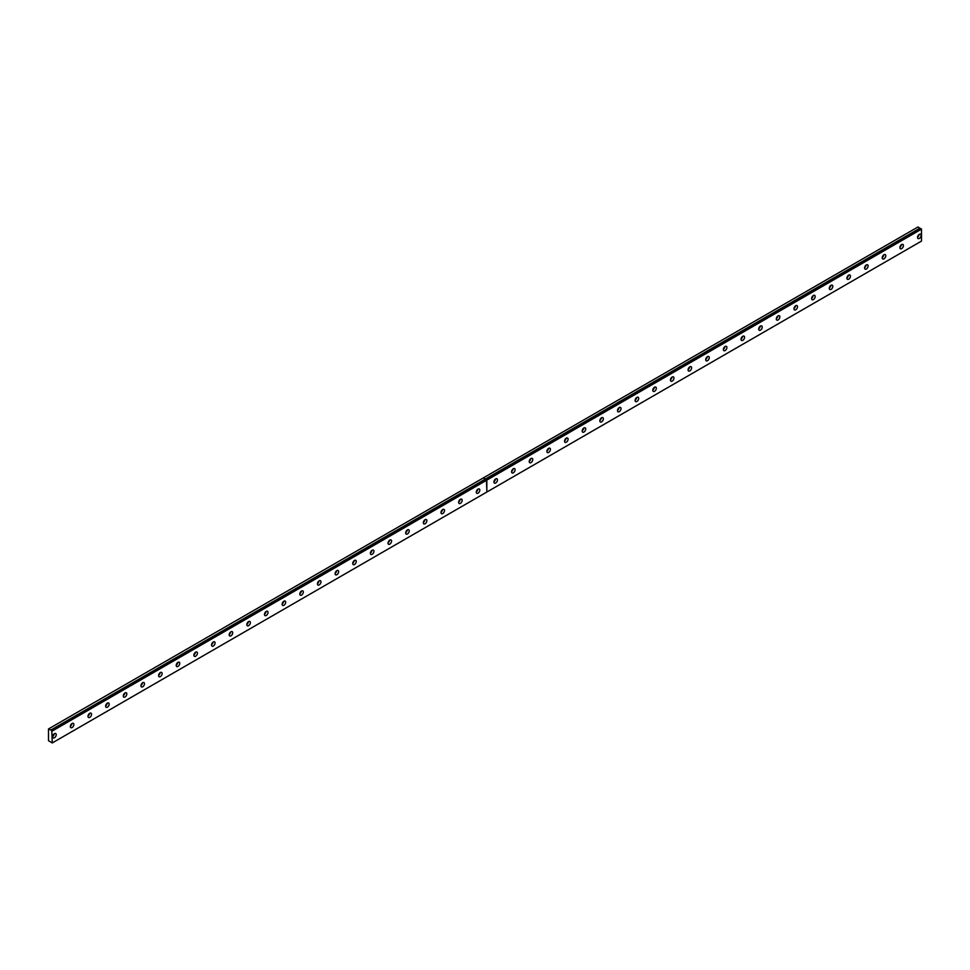 <?xml version="1.0" encoding="UTF-8"?>
<svg xmlns="http://www.w3.org/2000/svg" width="970" height="970" viewBox="0 0 970 970"><rect width="100%" height="100%" fill="white"/><g stroke="black" fill="none" stroke-linecap="round" stroke-linejoin="round"><path stroke-width="1.45" d="M921.063 228.762L486.443 479.665L921.5 229.162L921.5 241.093L486.916 491.996L486.406 479.677L51.665 730.701L50.804 730.07L485.461 479.228L483.387 477.883L48.5 728.955L48.5 740.68L52.247 742.947L51.81 730.616M920.797 228.884L917.972 226.98L483.387 477.883M901.639 248.635A2.498 1.443 120 0 0 903.276 246.428A2.498 1.443 120 0 0 902.888 244.428A2.498 1.443 120 0 0 901.639 244.549A2.498 1.443 120 0 0 900.014 246.756A2.498 1.443 120 0 0 900.39 248.756A2.498 1.443 120 0 0 901.639 248.635M899.893 247.326A2.498 1.443 120 0 0 901.409 244.707M883.997 258.82A2.498 1.443 120 0 0 885.622 256.626A2.498 1.443 120 0 0 885.246 254.625A2.498 1.443 120 0 0 883.997 254.746A2.498 1.443 120 0 0 882.361 256.941A2.498 1.443 120 0 0 882.748 258.941A2.498 1.443 120 0 0 883.997 258.82M882.239 257.523A2.498 1.443 120 0 0 883.755 254.904M866.343 269.005A2.498 1.443 120 0 0 867.98 266.811A2.498 1.443 120 0 0 867.592 264.81A2.498 1.443 120 0 0 866.343 264.931A2.498 1.443 120 0 0 864.719 267.138A2.498 1.443 120 0 0 865.094 269.139A2.498 1.443 120 0 0 866.343 269.005M864.597 267.708A2.498 1.443 120 0 0 866.113 265.089M848.689 279.202A2.498 1.443 120 0 0 850.326 276.996A2.498 1.443 120 0 0 849.938 274.995A2.498 1.443 120 0 0 848.689 275.128A2.498 1.443 120 0 0 847.065 277.323A2.498 1.443 120 0 0 847.453 279.324A2.498 1.443 120 0 0 848.689 279.202M846.943 277.905A2.498 1.443 120 0 0 848.459 275.274M831.047 289.387A2.498 1.443 120 0 0 832.672 287.193A2.498 1.443 120 0 0 832.296 285.192A2.498 1.443 120 0 0 831.047 285.313A2.498 1.443 120 0 0 829.411 287.52A2.498 1.443 120 0 0 829.799 289.509A2.498 1.443 120 0 0 831.047 289.387M829.302 288.09A2.498 1.443 120 0 0 830.805 285.471M813.394 299.584A2.498 1.443 120 0 0 815.03 297.378A2.498 1.443 120 0 0 814.642 295.377A2.498 1.443 120 0 0 813.394 295.51A2.498 1.443 120 0 0 811.769 297.705A2.498 1.443 120 0 0 812.145 299.706A2.498 1.443 120 0 0 813.394 299.584M811.647 298.275A2.498 1.443 120 0 0 813.163 295.656M795.752 309.769A2.498 1.443 120 0 0 797.376 307.575A2.498 1.443 120 0 0 796.988 305.574A2.498 1.443 120 0 0 795.752 305.695A2.498 1.443 120 0 0 794.115 307.89A2.498 1.443 120 0 0 794.503 309.891A2.498 1.443 120 0 0 795.752 309.769M793.993 308.472A2.498 1.443 120 0 0 795.509 305.853M778.098 319.954A2.498 1.443 120 0 0 779.722 317.76A2.498 1.443 120 0 0 779.346 315.759A2.498 1.443 120 0 0 778.098 315.88A2.498 1.443 120 0 0 776.461 318.087A2.498 1.443 120 0 0 776.849 320.088A2.498 1.443 120 0 0 778.098 319.954M776.352 318.657A2.498 1.443 120 0 0 777.855 316.038M760.444 330.152A2.498 1.443 120 0 0 762.08 327.957A2.498 1.443 120 0 0 761.692 325.956A2.498 1.443 120 0 0 760.444 326.078A2.498 1.443 120 0 0 758.819 328.272A2.498 1.443 120 0 0 759.195 330.273A2.498 1.443 120 0 0 760.444 330.152M758.698 328.854A2.498 1.443 120 0 0 760.213 326.235M742.802 340.337A2.498 1.443 120 0 0 744.427 338.142A2.498 1.443 120 0 0 744.038 336.141A2.498 1.443 120 0 0 742.802 336.263A2.498 1.443 120 0 0 741.165 338.469A2.498 1.443 120 0 0 741.553 340.47A2.498 1.443 120 0 0 742.802 340.337M741.044 339.039A2.498 1.443 120 0 0 742.559 336.42M725.148 350.534A2.498 1.443 120 0 0 726.772 348.327A2.498 1.443 120 0 0 726.397 346.326A2.498 1.443 120 0 0 725.148 346.46A2.498 1.443 120 0 0 723.511 348.654A2.498 1.443 120 0 0 723.899 350.655A2.498 1.443 120 0 0 725.148 350.534M723.402 349.224A2.498 1.443 120 0 0 724.905 346.605M707.494 360.719A2.498 1.443 120 0 0 709.131 358.524A2.498 1.443 120 0 0 708.743 356.524A2.498 1.443 120 0 0 707.494 356.645A2.498 1.443 120 0 0 705.869 358.839A2.498 1.443 120 0 0 706.245 360.84A2.498 1.443 120 0 0 707.494 360.719M705.748 359.421A2.498 1.443 120 0 0 707.263 356.802M689.852 370.916A2.498 1.443 120 0 0 691.477 368.709A2.498 1.443 120 0 0 691.101 366.708A2.498 1.443 120 0 0 689.852 366.83A2.498 1.443 120 0 0 688.215 369.036A2.498 1.443 120 0 0 688.603 371.037A2.498 1.443 120 0 0 689.852 370.916M688.094 369.606A2.498 1.443 120 0 0 689.609 366.987M672.198 381.101A2.498 1.443 120 0 0 673.823 378.906A2.498 1.443 120 0 0 673.447 376.906A2.498 1.443 120 0 0 672.198 377.027A2.498 1.443 120 0 0 670.561 379.221A2.498 1.443 120 0 0 670.949 381.222A2.498 1.443 120 0 0 672.198 381.101M670.452 379.803A2.498 1.443 120 0 0 671.955 377.184M654.544 391.286A2.498 1.443 120 0 0 656.181 389.091A2.498 1.443 120 0 0 655.793 387.091A2.498 1.443 120 0 0 654.544 387.212A2.498 1.443 120 0 0 652.919 389.419A2.498 1.443 120 0 0 653.295 391.419A2.498 1.443 120 0 0 654.544 391.286M652.798 389.988A2.498 1.443 120 0 0 654.313 387.37M636.902 401.483A2.498 1.443 120 0 0 638.527 399.276A2.498 1.443 120 0 0 638.151 397.276A2.498 1.443 120 0 0 636.902 397.409A2.498 1.443 120 0 0 635.265 399.604A2.498 1.443 120 0 0 635.653 401.604A2.498 1.443 120 0 0 636.902 401.483M635.144 400.173A2.498 1.443 120 0 0 636.659 397.554M619.248 411.668A2.498 1.443 120 0 0 620.885 409.473A2.498 1.443 120 0 0 620.497 407.473A2.498 1.443 120 0 0 619.248 407.594A2.498 1.443 120 0 0 617.623 409.789A2.498 1.443 120 0 0 617.999 411.789A2.498 1.443 120 0 0 619.248 411.668M617.502 410.371A2.498 1.443 120 0 0 619.018 407.752M601.594 421.865A2.498 1.443 120 0 0 603.231 419.658A2.498 1.443 120 0 0 602.843 417.658A2.498 1.443 120 0 0 601.594 417.779A2.498 1.443 120 0 0 599.969 419.986A2.498 1.443 120 0 0 600.345 421.986A2.498 1.443 120 0 0 601.594 421.865M599.848 420.556A2.498 1.443 120 0 0 601.364 417.937M583.952 432.05A2.498 1.443 120 0 0 585.577 429.855A2.498 1.443 120 0 0 585.201 427.855A2.498 1.443 120 0 0 583.952 427.976A2.498 1.443 120 0 0 582.315 430.171A2.498 1.443 120 0 0 582.703 432.171A2.498 1.443 120 0 0 583.952 432.05M582.194 430.753A2.498 1.443 120 0 0 583.71 428.134M566.298 442.235A2.498 1.443 120 0 0 567.935 440.041A2.498 1.443 120 0 0 567.547 438.04A2.498 1.443 120 0 0 566.298 438.161A2.498 1.443 120 0 0 564.673 440.368A2.498 1.443 120 0 0 565.049 442.368A2.498 1.443 120 0 0 566.298 442.235M564.552 440.938A2.498 1.443 120 0 0 566.068 438.319M548.644 452.432A2.498 1.443 120 0 0 550.281 450.225A2.498 1.443 120 0 0 549.893 448.225A2.498 1.443 120 0 0 548.644 448.358A2.498 1.443 120 0 0 547.019 450.553A2.498 1.443 120 0 0 547.407 452.553A2.498 1.443 120 0 0 548.644 452.432M546.898 451.135A2.498 1.443 120 0 0 548.414 448.504M531.002 462.617A2.498 1.443 120 0 0 532.627 460.423A2.498 1.443 120 0 0 532.251 458.422A2.498 1.443 120 0 0 531.002 458.543A2.498 1.443 120 0 0 529.365 460.738A2.498 1.443 120 0 0 529.753 462.738A2.498 1.443 120 0 0 531.002 462.617M529.256 461.32A2.498 1.443 120 0 0 530.76 458.701M513.348 472.814A2.498 1.443 120 0 0 514.985 470.608A2.498 1.443 120 0 0 514.597 468.607A2.498 1.443 120 0 0 513.348 468.728A2.498 1.443 120 0 0 511.724 470.935A2.498 1.443 120 0 0 512.099 472.936A2.498 1.443 120 0 0 513.348 472.814M511.602 471.505A2.498 1.443 120 0 0 513.118 468.886M495.694 482.999A2.498 1.443 120 0 0 497.331 480.805A2.498 1.443 120 0 0 496.943 478.804A2.498 1.443 120 0 0 495.694 478.925A2.498 1.443 120 0 0 494.07 481.12A2.498 1.443 120 0 0 494.457 483.121A2.498 1.443 120 0 0 495.694 482.999M493.948 481.702A2.498 1.443 120 0 0 495.464 479.083M919.293 238.438A2.498 1.443 120 0 0 920.93 236.243A2.498 1.443 120 0 0 920.542 234.243A2.498 1.443 120 0 0 919.293 234.364A2.498 1.443 120 0 0 917.668 236.559A2.498 1.443 120 0 0 918.044 238.559A2.498 1.443 120 0 0 919.293 238.438M917.547 237.141A2.498 1.443 120 0 0 919.063 234.522M478.052 493.184A2.498 1.443 120 0 0 479.677 490.99A2.498 1.443 120 0 0 479.301 488.989A2.498 1.443 120 0 0 478.052 489.11A2.498 1.443 120 0 0 476.416 491.317A2.498 1.443 120 0 0 476.803 493.318A2.498 1.443 120 0 0 478.052 493.184M476.306 491.887A2.498 1.443 120 0 0 477.81 489.268M460.398 503.382A2.498 1.443 120 0 0 462.035 501.175A2.498 1.443 120 0 0 461.647 499.186A2.498 1.443 120 0 0 460.398 499.308A2.498 1.443 120 0 0 458.774 501.502A2.498 1.443 120 0 0 459.149 503.503A2.498 1.443 120 0 0 460.398 503.382M458.652 502.084A2.498 1.443 120 0 0 460.168 499.465M442.757 513.567A2.498 1.443 120 0 0 444.381 511.372A2.498 1.443 120 0 0 443.993 509.371A2.498 1.443 120 0 0 442.757 509.492A2.498 1.443 120 0 0 441.12 511.699A2.498 1.443 120 0 0 441.508 513.688A2.498 1.443 120 0 0 442.757 513.567M440.998 512.269A2.498 1.443 120 0 0 442.514 509.65M425.103 523.764A2.498 1.443 120 0 0 426.727 521.557A2.498 1.443 120 0 0 426.351 519.556A2.498 1.443 120 0 0 425.103 519.69A2.498 1.443 120 0 0 423.466 521.884A2.498 1.443 120 0 0 423.854 523.885A2.498 1.443 120 0 0 425.103 523.764M423.356 522.454A2.498 1.443 120 0 0 424.86 519.835M407.448 533.949A2.498 1.443 120 0 0 409.085 531.754A2.498 1.443 120 0 0 408.697 529.753A2.498 1.443 120 0 0 407.448 529.875A2.498 1.443 120 0 0 405.824 532.069A2.498 1.443 120 0 0 406.2 534.07A2.498 1.443 120 0 0 407.448 533.949M405.702 532.651A2.498 1.443 120 0 0 407.218 530.032M389.807 544.146A2.498 1.443 120 0 0 391.431 541.939A2.498 1.443 120 0 0 391.055 539.938A2.498 1.443 120 0 0 389.807 540.06A2.498 1.443 120 0 0 388.17 542.266A2.498 1.443 120 0 0 388.558 544.267A2.498 1.443 120 0 0 389.807 544.146M388.048 542.836A2.498 1.443 120 0 0 389.564 540.217M372.153 554.331A2.498 1.443 120 0 0 373.777 552.136A2.498 1.443 120 0 0 373.401 550.135A2.498 1.443 120 0 0 372.153 550.257A2.498 1.443 120 0 0 370.516 552.451A2.498 1.443 120 0 0 370.904 554.452A2.498 1.443 120 0 0 372.153 554.331M370.407 553.033A2.498 1.443 120 0 0 371.91 550.414M354.499 564.516A2.498 1.443 120 0 0 356.135 562.321A2.498 1.443 120 0 0 355.747 560.32A2.498 1.443 120 0 0 354.499 560.442A2.498 1.443 120 0 0 352.874 562.649A2.498 1.443 120 0 0 353.25 564.649A2.498 1.443 120 0 0 354.499 564.516M352.753 563.218A2.498 1.443 120 0 0 354.268 560.599M336.857 574.713A2.498 1.443 120 0 0 338.481 572.506A2.498 1.443 120 0 0 338.106 570.505A2.498 1.443 120 0 0 336.857 570.639A2.498 1.443 120 0 0 335.22 572.833A2.498 1.443 120 0 0 335.608 574.834A2.498 1.443 120 0 0 336.857 574.713M335.099 573.403A2.498 1.443 120 0 0 336.614 570.784M319.203 584.898A2.498 1.443 120 0 0 320.827 582.703A2.498 1.443 120 0 0 320.452 580.703A2.498 1.443 120 0 0 319.203 580.824A2.498 1.443 120 0 0 317.578 583.018A2.498 1.443 120 0 0 317.954 585.019A2.498 1.443 120 0 0 319.203 584.898M317.457 583.6A2.498 1.443 120 0 0 318.96 580.981M301.549 595.095A2.498 1.443 120 0 0 303.186 592.888A2.498 1.443 120 0 0 302.798 590.888A2.498 1.443 120 0 0 301.549 591.009A2.498 1.443 120 0 0 299.924 593.216A2.498 1.443 120 0 0 300.3 595.216A2.498 1.443 120 0 0 301.549 595.095M299.803 593.785A2.498 1.443 120 0 0 301.318 591.166M283.907 605.28A2.498 1.443 120 0 0 285.532 603.085A2.498 1.443 120 0 0 285.156 601.085A2.498 1.443 120 0 0 283.907 601.206A2.498 1.443 120 0 0 282.27 603.401A2.498 1.443 120 0 0 282.658 605.401A2.498 1.443 120 0 0 283.907 605.28M282.149 603.983A2.498 1.443 120 0 0 283.664 601.364M266.253 615.465A2.498 1.443 120 0 0 267.89 613.27A2.498 1.443 120 0 0 267.502 611.27A2.498 1.443 120 0 0 266.253 611.391A2.498 1.443 120 0 0 264.628 613.598A2.498 1.443 120 0 0 265.004 615.598A2.498 1.443 120 0 0 266.253 615.465M264.507 614.168A2.498 1.443 120 0 0 266.022 611.549M248.599 625.662A2.498 1.443 120 0 0 250.236 623.455A2.498 1.443 120 0 0 249.848 621.455A2.498 1.443 120 0 0 248.599 621.588A2.498 1.443 120 0 0 246.974 623.783A2.498 1.443 120 0 0 247.35 625.783A2.498 1.443 120 0 0 248.599 625.662M246.853 624.353A2.498 1.443 120 0 0 248.368 621.734M230.957 635.847A2.498 1.443 120 0 0 232.582 633.653A2.498 1.443 120 0 0 232.206 631.652A2.498 1.443 120 0 0 230.957 631.773A2.498 1.443 120 0 0 229.32 633.968A2.498 1.443 120 0 0 229.708 635.968A2.498 1.443 120 0 0 230.957 635.847M229.211 634.55A2.498 1.443 120 0 0 230.714 631.931M213.303 646.044A2.498 1.443 120 0 0 214.94 643.837A2.498 1.443 120 0 0 214.552 641.837A2.498 1.443 120 0 0 213.303 641.958A2.498 1.443 120 0 0 211.678 644.165A2.498 1.443 120 0 0 212.054 646.165A2.498 1.443 120 0 0 213.303 646.044M211.557 644.735A2.498 1.443 120 0 0 213.073 642.116M195.649 656.229A2.498 1.443 120 0 0 197.286 654.035A2.498 1.443 120 0 0 196.898 652.034A2.498 1.443 120 0 0 195.649 652.155A2.498 1.443 120 0 0 194.024 654.35A2.498 1.443 120 0 0 194.412 656.351A2.498 1.443 120 0 0 195.649 656.229M193.903 654.932A2.498 1.443 120 0 0 195.419 652.313M178.007 666.414A2.498 1.443 120 0 0 179.632 664.22A2.498 1.443 120 0 0 179.256 662.219A2.498 1.443 120 0 0 178.007 662.34A2.498 1.443 120 0 0 176.37 664.547A2.498 1.443 120 0 0 176.758 666.548A2.498 1.443 120 0 0 178.007 666.414M176.261 665.117A2.498 1.443 120 0 0 177.765 662.498M160.353 676.611A2.498 1.443 120 0 0 161.99 674.405A2.498 1.443 120 0 0 161.602 672.416A2.498 1.443 120 0 0 160.353 672.537A2.498 1.443 120 0 0 158.728 674.732A2.498 1.443 120 0 0 159.104 676.733A2.498 1.443 120 0 0 160.353 676.611M158.607 675.314A2.498 1.443 120 0 0 160.123 672.683M142.711 686.796A2.498 1.443 120 0 0 144.336 684.602A2.498 1.443 120 0 0 143.948 682.601A2.498 1.443 120 0 0 142.711 682.722A2.498 1.443 120 0 0 141.074 684.929A2.498 1.443 120 0 0 141.462 686.918A2.498 1.443 120 0 0 142.711 686.796M140.953 685.499A2.498 1.443 120 0 0 142.469 682.88M125.057 696.994A2.498 1.443 120 0 0 126.682 694.787A2.498 1.443 120 0 0 126.306 692.786A2.498 1.443 120 0 0 125.057 692.919A2.498 1.443 120 0 0 123.42 695.114A2.498 1.443 120 0 0 123.808 697.115A2.498 1.443 120 0 0 125.057 696.994M123.311 695.684A2.498 1.443 120 0 0 124.815 693.065M107.403 707.178A2.498 1.443 120 0 0 109.04 704.984A2.498 1.443 120 0 0 108.652 702.983A2.498 1.443 120 0 0 107.403 703.104A2.498 1.443 120 0 0 105.778 705.299A2.498 1.443 120 0 0 106.154 707.3A2.498 1.443 120 0 0 107.403 707.178M105.657 705.881A2.498 1.443 120 0 0 107.173 703.262M89.761 717.376A2.498 1.443 120 0 0 91.386 715.169A2.498 1.443 120 0 0 91.01 713.168A2.498 1.443 120 0 0 89.761 713.289A2.498 1.443 120 0 0 88.124 715.496A2.498 1.443 120 0 0 88.512 717.497A2.498 1.443 120 0 0 89.761 717.376M88.003 716.066A2.498 1.443 120 0 0 89.519 713.447M72.107 727.561A2.498 1.443 120 0 0 73.732 725.366A2.498 1.443 120 0 0 73.356 723.365A2.498 1.443 120 0 0 72.107 723.487A2.498 1.443 120 0 0 70.47 725.681A2.498 1.443 120 0 0 70.858 727.682A2.498 1.443 120 0 0 72.107 727.561M70.361 726.263A2.498 1.443 120 0 0 71.865 723.644M54.453 737.746A2.498 1.443 120 0 0 56.09 735.551A2.498 1.443 120 0 0 55.702 733.55A2.498 1.443 120 0 0 54.453 733.672A2.498 1.443 120 0 0 52.829 735.878A2.498 1.443 120 0 0 53.204 737.879A2.498 1.443 120 0 0 54.453 737.746M52.707 736.448A2.498 1.443 120 0 0 54.223 733.829M921.015 228.762L486.406 479.677M483.303 477.931L485.327 479.095L50.804 730.07M50.743 729.998L48.718 728.834M486.916 480.065L921.5 229.162M52.247 731.028L486.831 480.126L486.831 492.045L52.247 742.947M486.782 479.847L921.367 228.944M52.113 730.798L486.697 479.895M919.996 228.144L485.412 479.047M485.449 479.132L920.057 228.217"/></g></svg>
